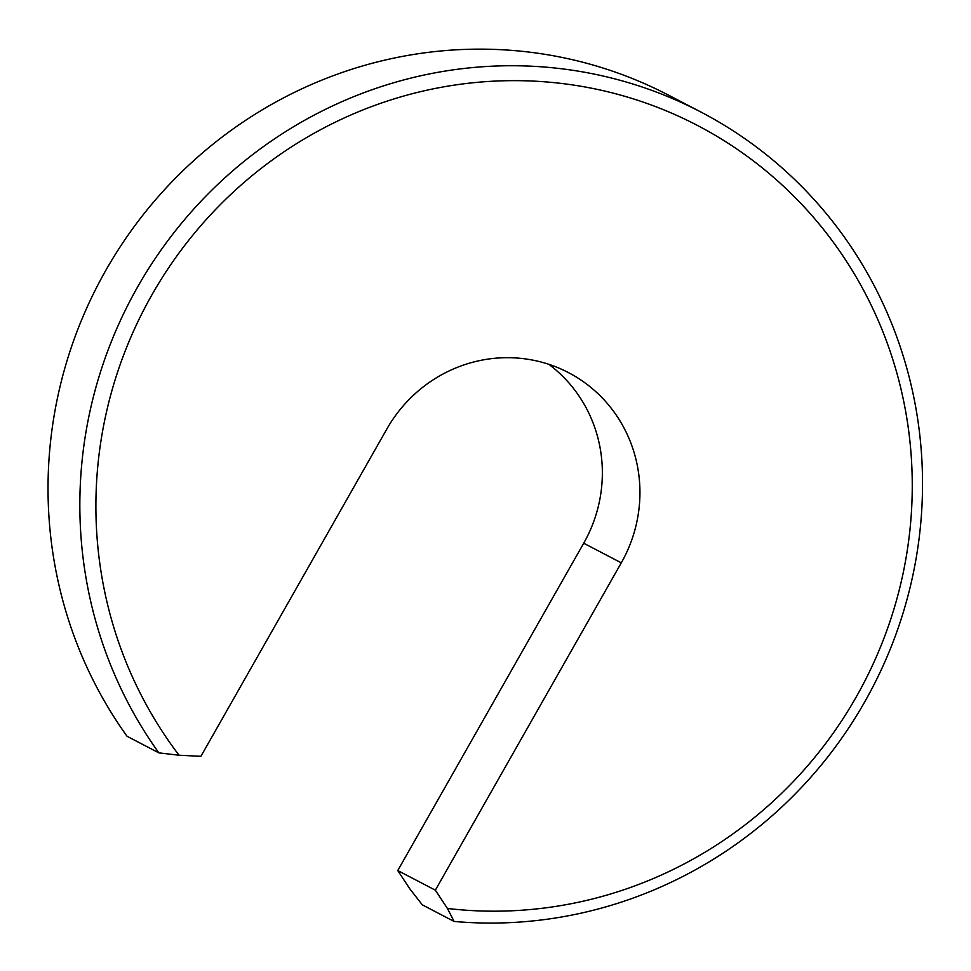 <?xml version="1.0" encoding="UTF-8"?>
<svg xmlns="http://www.w3.org/2000/svg" width="971" height="971" viewBox="0 0 971 971"><rect width="100%" height="100%" fill="white"/><g stroke="black" fill="none" stroke-linecap="round" stroke-linejoin="round"><path stroke-width="1.46" d="M710.493 132.566A417.906 405.49 117.6 0 0 198.727 228.1A417.906 405.49 117.6 0 0 179.052 755.232L200.912 756.312L386.859 428.988A139.108 134.969 117.6 0 1 568.436 372.597A139.108 134.969 117.6 0 1 621.294 562.84L435.348 890.164L447.425 908.468A417.906 405.49 117.6 0 0 889.606 622.593A417.906 405.49 117.6 0 0 710.493 132.566M700.795 111.981L668.983 95.389A431.379 418.562 117.6 0 0 152.872 202.903A431.379 418.562 117.6 0 0 127.055 736.273L158.868 752.865A431.379 418.562 -62.4 0 1 184.672 219.495A431.379 418.562 -62.4 0 1 700.795 111.981A431.379 418.562 -62.4 0 1 714.255 119.336A431.379 418.562 -62.4 0 1 900.991 619.595A431.379 418.562 -62.4 0 1 454.088 921.443L422.288 904.838L409.835 888.853L397.758 870.55L583.705 543.226A139.108 134.969 117.6 0 0 548.846 364.319M158.868 752.865L179.052 755.232M397.758 870.55L435.348 890.164M447.425 908.468L454.088 921.443M583.705 543.226L621.294 562.84"/></g></svg>
